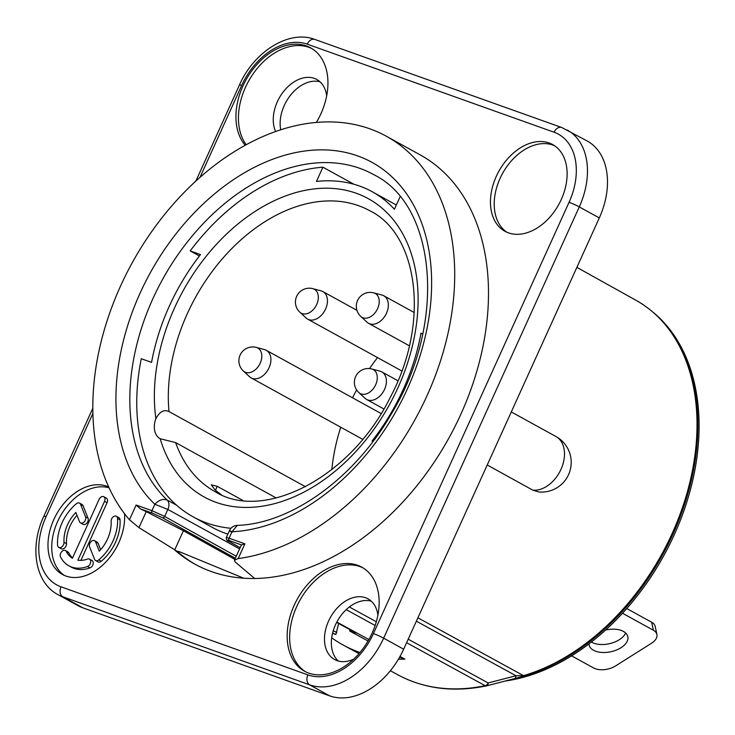 <?xml version="1.0" encoding="UTF-8"?>
<svg xmlns="http://www.w3.org/2000/svg" width="735" height="735" viewBox="0 0 735 735"><rect width="100%" height="100%" fill="white"/><g stroke="black" fill="none" stroke-linecap="round" stroke-linejoin="round"><path stroke-width="1.1" d="M92.858 413.539L46.039 516.76A7.92 0.634 -155.6 0 0 43.834 516.246C29.299 546.969 35.142 582.763 57.9 594.578L77.919 605.603A69.283 47.959 -61.2 0 0 82.816 607.808L329.666 695.87A69.283 47.959 -61.2 0 0 403.662 649.198L599.301 217.927A69.283 47.959 -61.2 0 0 587.247 141.01L561.733 127.513L314.883 39.451C289.287 29.473 253.942 51.56 239.463 84.975L195.841 181.132M320.019 81.805A34.646 23.979 -61.2 0 0 284.243 105.528A34.646 23.979 -61.2 0 0 280.742 129.819M371.23 601.138A34.646 23.979 -61.2 0 0 335.454 624.86A34.646 23.979 -61.2 0 0 338.265 661.013M316.344 122.479A59.388 41.105 -61.2 0 0 320.919 113.76A59.388 41.105 -61.2 0 0 310.593 47.83A59.388 41.105 -61.2 0 0 242.963 85.949A59.388 41.105 -61.2 0 0 245.233 145.3M372.14 633.092A59.388 41.105 -61.2 0 0 361.804 567.172A59.388 41.105 -61.2 0 0 294.184 605.282A59.388 41.105 -61.2 0 0 304.51 671.211A59.388 41.105 -61.2 0 0 372.14 633.092M108.697 487.02A49.493 34.251 -61.2 0 0 53.83 519.535A49.493 34.251 -61.2 0 0 62.438 574.476A49.493 34.251 -61.2 0 0 118.794 542.715A49.493 34.251 -61.2 0 0 124.546 513.719M496.309 176.336A49.493 34.251 -61.2 0 0 504.917 231.268A49.493 34.251 -61.2 0 0 561.274 199.507A49.493 34.251 -61.2 0 0 552.665 144.565A49.493 34.251 -61.2 0 0 496.309 176.336M234.814 559.317L183.419 530.734L174.7 549.955A233.592 161.682 -61.2 0 0 194.876 564.149A233.592 161.682 -61.2 0 0 254.687 578.491L235.172 561.963L234.428 560.18L241.429 544.929L229.513 540.675C226.656 539.72 226.582 540.023 229.292 541.594L240.115 547.63L229.145 541.53A1.975 1.378 119.1 0 1 229.008 541.438M241.429 544.929L244.884 543.836L238.204 558.572A233.592 161.682 -61.2 0 0 437.895 368.648A233.592 161.682 -61.2 0 0 386.435 136.287L420.227 154.901A233.592 161.682 118.8 0 1 467.726 397.929A233.592 161.682 118.8 0 1 254.687 578.491M183.419 530.734L146.228 511.643L138.961 527.638L177.218 551.342A233.592 161.682 -61.2 0 0 196.135 564.829M177.218 551.342L179.129 551.59L243.708 578.197M399.996 656.474L404.875 659.13L399.574 657.237M336.658 622.398L356.209 633.055L350.779 631.117C349.29 630.612 349.254 630.749 350.687 631.558L368.033 641.012M351.155 630.299L350.779 631.117C349.29 630.612 349.254 630.749 350.687 631.558M368.887 639.533L336.823 622.076M338.633 623.473L335.877 634.507L332.532 633.313M335.877 634.507L332.597 633.037M404.875 659.13A232.922 161.213 118.8 0 1 398.434 659.176M359.957 652.496A232.922 161.213 118.8 0 1 343.364 645.137A232.922 161.213 118.8 0 1 331.687 637.815M377.514 357.596A160.349 110.985 -61.2 0 0 369.521 368.593M356.613 389.917A160.349 110.985 -61.2 0 0 352.579 397.819M340.746 427.228A160.349 110.985 -61.2 0 0 331.834 469.61M486.395 685.902A3.96 3.96 0 0 0 486.542 685.865A3.96 2.499 75.7 0 0 488.169 682.962A3.96 2.747 -61.3 0 1 485.155 685.691A232.618 161.002 118.8 0 1 397.938 674.849C424.168 688.87 453.642 692.554 486.368 685.902A3.96 2.453 78.2 0 1 485.155 685.691L406.611 642.702M375.153 625.485L346.231 609.655M416.368 621.185L516.007 675.75A3.96 2.49 75.2 0 1 514.417 678.644L524.772 675.842A209.778 145.199 118.8 0 1 521.501 676.76L514.436 678.635M486.542 685.865A3.96 2.499 75.7 0 1 486.451 685.884L514.39 678.653L486.542 685.865M408.201 639.193L488.169 682.962L516.007 675.75L523.504 675.64A3.96 2.343 73.7 0 0 524.772 675.842A209.778 145.199 118.8 0 0 673.021 534.069A209.778 145.199 118.8 0 0 690.027 370.706C679.746 338.431 661.73 314.957 635.968 300.284A210.311 145.567 118.8 0 1 686.003 496.557A210.311 145.567 118.8 0 1 523.504 675.64L417.893 617.823M653.479 312.568A209.778 145.199 118.8 0 1 674.271 534.758A209.778 145.199 118.8 0 1 505.423 681.005M571.573 655.841L593.586 667.959A15.839 8.93 167.9 0 0 615.562 665.938L651.44 643.3A15.839 8.93 167.9 0 0 656.915 634.47L655.207 626.486A15.839 8.93 167.9 0 0 651.679 622.251L626.744 608.525M591.363 642.013A19.799 11.163 167.9 0 0 591.804 642.271A19.799 11.163 167.9 0 0 611.033 643.29A19.799 11.163 167.9 0 0 625.632 632.982M588.974 643.851A19.799 11.163 167.9 0 0 589.112 644.981A19.799 11.163 167.9 0 0 593.522 650.264A19.799 11.163 167.9 0 0 616.215 650.126A19.799 11.163 167.9 0 0 627.828 636.694A19.799 11.163 167.9 0 0 623.418 631.402A19.799 11.163 167.9 0 0 605.585 630.042M656.915 634.47A15.839 8.93 167.9 0 0 653.387 630.244L622.499 613.238M511.284 411.94L556.873 437.031A29.694 20.552 118.8 0 1 560.989 469.353A29.694 20.552 118.8 0 1 532.774 490.144L538.902 491.981A29.694 29.694 0 0 0 558.03 437.729L556.873 437.031M487.232 464.979L532.774 490.144M336.823 632.431A17.815 1.433 24.4 0 1 333.212 630.795M231.994 532.324C228.649 530.257 228.649 530.082 231.984 531.791L237.304 525.369C290.233 523.871 353.664 479.165 390.781 414.843C447.514 322.83 436.259 205.111 373.904 174.737A193.875 134.193 -61.2 0 0 171.384 264.536A193.875 134.193 -61.2 0 0 167.176 500.066C163.078 498.532 158.971 499.938 154.846 504.265L167.846 509.438A9.031 6.257 -61.2 0 0 167.176 500.066L176.483 505.129M236.211 556.248L164.668 516.448L151.943 510.669L154.846 504.265A203.779 141.037 -61.2 0 1 213.83 194.472A203.779 141.037 -61.2 0 1 431.344 272.069A203.779 141.037 -61.2 0 1 231.984 531.791L229.081 538.195L226.325 537.551C226.159 539.655 227.097 540.978 229.145 541.53A1.975 1.378 119.1 0 0 229.292 541.594M146.228 511.643L140.458 508.905L136.131 505.037L151.943 510.669A1.975 1.424 -70.4 0 0 152.375 513.159L140.458 508.905M386.435 136.287A233.592 161.682 -61.2 0 0 147.34 237.938A233.592 161.682 -61.2 0 0 129.452 519.774L136.131 505.037M138.961 527.638L129.452 519.774M238.204 558.572L234.428 560.18M249.634 376.798A15.738 10.896 -61.2 0 0 251.131 377.891A15.738 10.896 -61.2 0 0 270.021 365.249A15.738 10.896 -61.2 0 0 266.318 350.319A15.738 10.896 -61.2 0 0 264.6 349.621L256.322 347.416A13.643 9.445 118.8 0 1 261.026 360.968A13.643 9.445 -61.2 0 1 243.34 370.982L249.634 376.798M306.164 318.053A15.738 10.896 -61.2 0 0 307.671 319.137A15.738 10.896 -61.2 0 0 314.819 319.569A15.738 10.896 -61.2 0 0 326.698 306.036A15.738 10.896 -61.2 0 0 322.858 291.565A15.738 10.896 -61.2 0 0 321.131 290.876L312.853 288.671A13.643 9.445 118.8 0 1 317.961 300.734A13.643 9.445 118.8 0 1 307.377 313.551A13.643 9.445 -61.2 0 1 299.88 312.237L306.164 318.053M385.783 297.372A15.738 10.896 -61.2 0 0 383.753 295.755A15.738 10.896 -61.2 0 0 382.025 295.066L373.748 292.861A13.855 13.855 0 0 0 360.775 316.427L367.059 322.242A15.738 10.896 -61.2 0 0 368.566 323.327A15.738 10.896 -61.2 0 0 384.736 316.39A15.738 10.896 -61.2 0 0 385.783 297.372M383.266 391.792A15.738 10.896 -61.2 0 0 381.814 371.892A15.738 10.896 -61.2 0 0 380.096 371.203L371.818 368.998A13.855 13.855 0 0 0 358.836 392.563L365.13 398.379A15.738 10.896 -61.2 0 0 366.636 399.463A15.738 10.896 -61.2 0 0 383.266 391.792M168.986 411.563C164.08 409.248 159.715 411.6 155.884 418.619A19.799 13.699 -61.2 0 0 160.111 438.694A19.799 13.699 -61.2 0 0 160.202 438.74L175.628 442.589A160.349 110.985 -61.2 0 0 215.19 491.715C263.084 521.923 350.797 478.154 390.276 397.313C430.453 322.389 417.967 234.07 369.88 210.789A160.349 110.985 -61.2 0 0 232.765 247.585A160.349 110.985 -61.2 0 0 168.986 411.563L305.539 486.763M175.628 442.589L276.241 497.99M221.501 494.802A160.349 110.985 118.8 0 1 215.079 489.923L211.285 484.852L217.257 486.331L242.798 500.397M199.405 255.964L190.2 250.901L200.49 254.567A178.164 123.315 -61.2 0 0 151.575 362.383L141.295 358.717A193.011 133.595 -61.2 0 0 193.176 516.88A193.011 133.595 -61.2 0 0 231.01 528.29M227.868 534.134A193.011 133.595 118.8 0 1 211.946 527.216L193.176 516.88M400.07 196.778L394.419 209.236A178.164 123.315 -61.2 0 0 372.213 191.734A178.164 123.315 -61.2 0 0 316.463 181.426L322.922 167.194L353.884 184.246M373.031 441.395L372.066 441.046A178.164 123.315 -61.2 0 0 420.971 333.231L422.689 334.177M422.754 333.865L420.971 333.231M190.2 250.901A193.011 133.595 118.8 0 1 322.922 167.194M311.824 48.556A59.388 41.105 -61.2 0 0 245.472 87.327A59.388 41.105 118.8 0 0 246.207 144.767M275.634 131.556A34.646 23.979 118.8 0 1 277.352 101.733A34.646 23.979 -61.2 0 1 316.803 79.499A34.646 23.979 -61.2 0 1 326.68 95.862M363.044 567.889A59.388 41.105 -61.2 0 0 296.683 606.66A59.388 41.105 118.8 0 0 305.778 671.873M353.7 659.13A34.646 23.979 118.8 0 1 334.6 659.534A34.646 23.979 118.8 0 1 328.573 621.075A34.646 23.979 -61.2 0 1 368.014 598.841A34.646 23.979 -61.2 0 1 377.891 615.195M109.065 487.82A49.493 34.251 -61.2 0 0 57.587 521.602A49.493 34.251 -61.2 0 0 64.358 575.432M80.896 560.392L107.062 502.722A4.153 2.876 -61.2 0 0 106.336 498.109L103.828 496.731A4.153 2.876 -61.2 0 0 99.096 499.396L72.397 558.26A30.484 21.104 118.8 0 1 66.315 551.498A4.153 2.876 -61.2 0 0 65.424 550.543A4.153 2.876 -61.2 0 0 61.4 552.022A4.153 2.876 -61.2 0 0 60.518 556.873A38.799 26.855 -61.2 0 0 68.842 565.803A38.799 26.855 -61.2 0 0 87.511 566.501A4.153 2.876 -61.2 0 0 90.552 562.9A4.153 2.876 -61.2 0 0 89.514 559.142A4.153 2.876 -61.2 0 0 87.52 559.069A30.484 21.104 118.8 0 1 77.855 560.208L104.554 501.343A4.153 2.876 -61.2 0 0 103.828 496.731M65.424 550.543L67.923 551.921A4.153 2.876 -61.2 0 1 68.814 552.876A30.484 21.104 -61.2 0 0 72.563 557.902M68.842 565.803L71.35 567.181A38.799 26.855 -61.2 0 0 90.01 567.879A4.153 2.876 -61.2 0 0 93.06 564.278A4.153 2.876 -61.2 0 0 92.022 560.52L89.514 559.142M95.568 560.502L98.067 561.88A4.153 2.876 -61.2 0 0 101.274 561.246A38.799 26.855 -61.2 0 0 120.053 519.838A4.153 2.876 -61.2 0 0 118.85 517.633L116.35 516.255A4.153 2.876 -61.2 0 0 112.841 517.155A4.153 2.876 -61.2 0 0 111.123 521.326A30.484 21.104 118.8 0 1 99.28 551.167L95.559 541.86A4.153 2.876 -61.2 0 0 94.576 540.694A4.153 2.876 -61.2 0 0 90.644 542.062A4.153 2.876 -61.2 0 0 89.578 546.822L94.585 559.344A4.153 2.876 -61.2 0 0 95.568 560.502A4.153 2.876 -61.2 0 0 98.775 559.868A38.799 26.855 -61.2 0 0 117.554 518.46A4.153 2.876 -61.2 0 0 116.35 516.255M100.64 549.697L98.058 543.238A4.153 2.876 -61.2 0 0 97.075 542.072L94.576 540.694M80.556 522.934L83.055 524.312A4.153 2.876 -61.2 0 0 86.987 522.943A4.153 2.876 -61.2 0 0 88.053 518.193L83.046 505.671A4.153 2.876 -61.2 0 0 82.063 504.504L79.555 503.126A4.153 2.876 -61.2 0 0 76.348 503.76A38.799 26.855 -61.2 0 0 57.569 545.168A4.153 2.876 -61.2 0 0 58.782 547.382A4.153 2.876 -61.2 0 0 62.282 546.472A4.153 2.876 -61.2 0 0 64 542.311A30.484 21.104 118.8 0 1 75.852 512.46L79.573 521.776A4.153 2.876 -61.2 0 0 80.556 522.934A4.153 2.876 -61.2 0 0 84.479 521.565A4.153 2.876 -61.2 0 0 85.545 516.815L80.538 504.293A4.153 2.876 -61.2 0 0 79.555 503.126M58.782 547.382L61.281 548.76A4.153 2.876 -61.2 0 0 64.781 547.851A4.153 2.876 -61.2 0 0 66.499 543.689L64 542.311M76.982 515.308A30.484 21.104 -61.2 0 0 66.499 543.689M554.493 145.686A49.493 34.251 -61.2 0 0 500.066 178.403A49.493 34.251 -61.2 0 0 506.847 232.223M599.301 217.927L579.272 206.902A69.283 47.959 -61.2 0 0 567.218 129.985M569.065 202.29A7.92 0.634 24.4 0 1 579.272 206.902L383.642 638.173A7.92 0.634 24.4 0 0 373.435 633.561L569.065 202.29A61.372 42.474 -61.2 0 0 554.061 132.217A7.92 5.678 -70.4 0 1 561.733 127.513M46.039 516.76A61.372 42.474 -61.2 0 0 61.042 586.833L307.892 674.895A61.372 42.474 -61.2 0 0 373.435 633.561M554.061 132.217L307.212 44.146A61.372 42.474 -61.2 0 0 241.668 85.49L199.966 177.429M376.32 621.746L349.364 606.991M653.387 630.244L651.679 622.251M239.555 548.87L167.846 509.438L164.668 516.448M235.301 558.251L162.545 517.78A1.975 1.369 -60.9 0 0 164.658 516.448M162.545 517.78L152.375 513.159M244.884 543.836L229.081 538.195A1.975 1.424 -70.4 0 0 229.513 540.675M373.748 292.861A13.643 9.445 -61.2 0 1 377 294.864A13.643 9.445 118.8 0 1 375.429 312.292A13.643 9.445 118.8 0 1 360.775 316.427M371.818 368.998A13.643 9.445 -61.2 0 1 374.565 386.849A13.643 9.445 118.8 0 1 358.836 392.563M217.257 486.331L215.484 490.254M155.884 418.619A170.244 117.839 118.8 0 1 328.141 188.224A170.244 117.839 118.8 0 1 378.387 422.891A170.244 117.839 118.8 0 1 160.202 438.74M107.062 502.722L104.554 501.343M90.01 567.879L87.511 566.501M68.814 552.876L66.315 551.498M120.053 519.838L117.554 518.46M101.274 561.246L98.775 559.868M98.058 543.238L95.559 541.86M83.046 505.671L80.538 504.293M88.053 518.193L85.545 516.815M403.662 649.198L383.642 638.173A69.283 47.959 -61.2 0 1 309.637 684.845L329.666 695.87M307.892 674.895A7.92 5.678 109.6 0 0 309.637 684.845L62.787 596.774A7.92 5.678 109.6 0 1 61.042 586.833M82.816 607.808L62.787 596.774A69.283 47.959 -61.2 0 1 57.9 594.578M241.668 85.49A7.92 0.634 -155.6 0 0 239.463 84.975M307.212 44.146A7.92 5.678 -70.4 0 1 314.883 39.451M397.938 674.849L390.368 670.724M358.983 653.635L343.364 645.137M635.968 300.284L576.874 267.365M350.172 629.766L349.685 630.86M237.304 525.369C233.583 525.663 230.965 527.418 229.467 530.624L226.316 537.561M362.658 439.291L251.131 377.891M381.116 413.529L266.318 350.319M256.322 347.416A13.855 13.855 0 0 0 243.34 370.982M401.815 370.982L307.671 319.137M356.944 310.335L322.858 291.565M312.853 288.671A13.855 13.855 0 0 0 299.88 312.237M414.264 312.559L383.753 295.755M409.367 345.799L368.566 323.327M397.966 380.785L381.814 371.892M383.872 408.963L366.636 399.463M372.213 191.734L396.33 205.019M92.775 408.338L43.834 516.246"/></g></svg>
